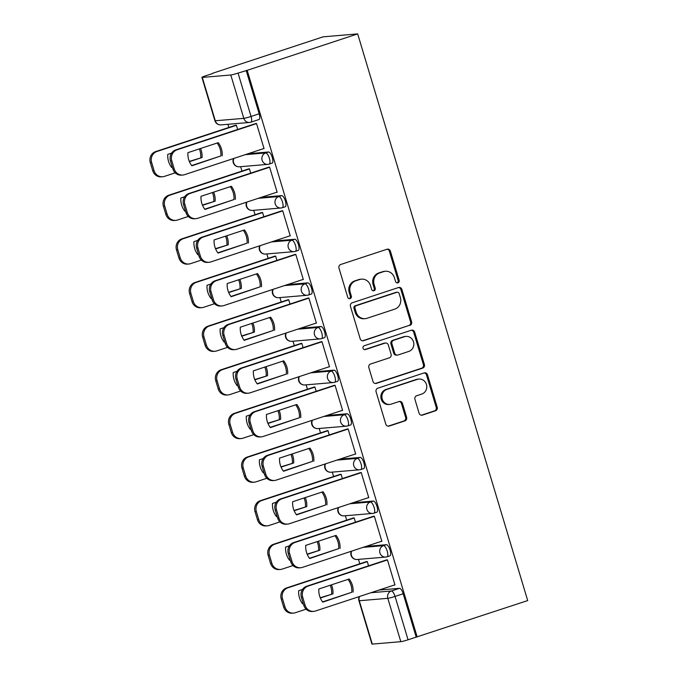<?xml version="1.0" encoding="UTF-8"?>
<svg xmlns="http://www.w3.org/2000/svg" width="678" height="678" viewBox="0 0 678 678"><rect width="100%" height="100%" fill="white"/><g stroke="black" fill="none" stroke-linecap="round" stroke-linejoin="round"><path stroke-width="1.02" d="M397.918 282.828A2.009 1.89 85.1 0 0 399.139 280.311L390.384 251.14A2.873 2.695 85.1 0 0 386.994 249.241L340.729 264.496A2.873 2.695 85.1 0 0 338.983 268.09L347.729 297.261A2.009 1.89 85.1 0 0 350.111 298.591A2.009 1.89 85.1 0 0 351.331 296.074L350.195 292.303A9.195 8.636 85.1 0 1 355.789 280.802L359.645 279.531A9.195 8.636 85.1 0 1 361.501 279.15A9.195 8.636 85.1 0 1 370.502 285.608L371.637 289.379A2.009 1.89 85.1 0 0 374.01 290.709A2.009 1.89 85.1 0 0 375.231 288.192L374.103 284.421A9.195 8.636 85.1 0 1 379.688 272.92L383.545 271.649A9.195 8.636 85.1 0 1 385.401 271.268A9.195 8.636 85.1 0 1 394.41 277.726L395.537 281.497A2.009 1.89 85.1 0 0 397.918 282.828M396.994 282.879A2.009 1.89 85.1 0 0 398.13 280.395L389.375 251.224A2.873 2.695 85.1 0 0 387.07 249.216M349.187 298.642A2.009 1.89 85.1 0 0 350.323 296.159L349.187 292.387L350.195 292.303M373.095 290.76A2.009 1.89 85.1 0 0 374.222 288.277L373.095 284.506L374.103 284.421M419.089 413.199A2.873 2.695 85.1 0 0 422.487 415.097L435.462 410.817A2.873 2.695 85.1 0 0 437.208 407.224L427.496 374.824A2.873 2.695 85.1 0 0 424.097 372.925L377.832 388.18A2.873 2.695 85.1 0 0 376.087 391.774L385.807 424.174A2.873 2.695 85.1 0 0 389.197 426.072L404.876 420.902A2.873 2.695 85.1 0 0 406.622 417.309L402.469 403.444A2.873 2.695 85.1 0 0 399.071 401.546L391.299 404.105A7.687 7.221 85.1 0 1 389.74 404.427A7.687 7.221 85.1 0 1 382.019 398.215A7.687 7.221 85.1 0 1 386.892 389.418L417.351 379.375A7.687 7.221 85.1 0 1 418.902 379.061A7.687 7.221 85.1 0 1 426.632 385.274A7.687 7.221 85.1 0 1 421.758 394.062L416.682 395.74A2.873 2.695 85.1 0 0 414.936 399.334L419.089 413.199M417.19 637.015L247.182 70.334L357.679 33.9L527.696 600.581L408.063 639.778A5.856 0.441 163.3 0 1 400.817 641.676L372.298 644.1A5.856 0.441 163.3 0 1 371.925 644.058L358.916 600.7A5.856 0.441 163.3 0 0 359.289 600.742L372.298 644.1M409.851 325.432A2.873 2.695 85.1 0 0 411.597 321.838L401.876 289.438A2.873 2.695 85.1 0 0 398.486 287.54L352.213 302.795A2.873 2.695 85.1 0 0 350.467 306.388L360.188 338.788A2.873 2.695 85.1 0 0 363.586 340.687L408.842 325.516A2.873 2.695 85.1 0 0 410.588 321.923L400.868 289.523A2.873 2.695 85.1 0 0 398.562 287.514M414.682 332.135L424.403 364.527A2.873 2.695 85.1 0 1 422.657 368.12L376.392 383.375A2.873 2.695 85.1 0 1 373.002 381.477L368.84 367.612A2.873 2.695 85.1 0 1 370.586 364.018L389.35 357.831A2.873 2.695 85.1 0 0 391.096 354.238L388.333 345.043A2.873 2.695 85.1 0 0 384.943 343.144L365.408 349.585A2.009 1.89 85.1 0 1 362.976 348.043A2.009 1.89 85.1 0 1 364.256 345.746L411.292 330.237A2.873 2.695 85.1 0 1 414.682 332.135L413.673 332.22L423.394 364.611L424.403 364.527M379.01 590.063L399.486 588.326L391.367 591.004A5.856 1.975 71.8 0 1 395.062 596.428L408.063 639.778M202.29 77.419L215.29 120.769L243.809 118.353L230.8 74.995L202.29 77.419A5.856 0.441 -16.7 0 1 201.917 77.377A5.856 0.441 -16.7 0 1 205.51 75.86L212.689 73.495M227.927 124.294L228.876 127.456M240.639 166.678L241.961 171.085M253.733 210.316L255.055 214.723M266.827 253.945L268.149 258.36M279.912 297.583L281.234 301.99M293.006 341.212L294.328 345.627M306.1 384.85L307.422 389.257M319.185 428.479L320.508 432.895M332.279 472.117L333.601 476.524M345.365 515.755L346.695 520.162M358.459 559.384L359.781 563.791M212.621 73.275L323.118 36.832L357.679 33.9M230.8 74.995A5.856 0.441 -16.7 0 0 238.054 73.097L251.063 116.455A5.856 1.975 71.8 0 1 250.877 122.184A5.856 1.975 71.8 0 1 250.724 122.218A5.856 5.5 85.1 0 1 249.538 122.464A5.856 5.856 0 0 0 250.877 122.184L258.996 119.514A5.856 1.975 71.8 0 1 258.843 119.54M247.182 70.334L238.054 73.097M263.327 148.702L264.056 148.643L256.504 123.472L255.047 123.76M276.421 192.34L277.149 192.272L269.598 167.102L268.132 167.39M250.741 173.127L249.445 168.814L247.979 169.102M289.514 235.969L290.243 235.91L282.692 210.739L281.226 211.028M263.827 216.765L262.539 212.451L261.072 212.739M302.6 279.607L303.329 279.548L295.778 254.369L294.32 254.665M276.921 260.394L275.624 256.081L274.166 256.369M315.694 323.236L316.423 323.177L308.871 298.006L307.405 298.295M290.014 304.032L288.718 299.718L287.252 300.007M328.788 366.874L329.516 366.815L321.957 341.636L320.499 341.932M303.1 347.661L301.812 343.348L300.346 343.644M341.873 410.512L342.602 410.444L335.051 385.274L333.584 385.562M316.194 391.299L314.897 386.985L313.439 387.274M354.967 454.141L355.696 454.082L348.145 428.903L346.678 429.199M329.288 434.937L327.991 430.615L326.525 430.911M368.061 497.779L368.781 497.711L361.23 472.541L359.772 472.829M342.373 478.566L341.085 474.253L339.619 474.541M381.146 541.408L381.875 541.349L374.324 516.178L372.858 516.466M355.467 522.204L354.17 517.882L352.713 518.178M394.24 585.046L394.969 584.978L387.418 559.808L385.952 560.096M368.561 565.833L367.264 561.52L365.798 561.808M365.917 546.434L386.392 544.697L383.511 545.646A5.856 1.975 71.8 0 1 387.138 550.841A5.856 1.975 71.8 0 1 387.028 556.799A5.856 1.975 71.8 0 1 386.867 556.833A5.856 5.5 -94.9 0 1 379.951 552.968A5.856 5.5 -94.9 0 1 383.511 545.646L363.035 547.383M352.831 502.796L373.298 501.059L370.425 502.008A5.856 1.975 71.8 0 1 374.044 507.212A5.856 1.975 71.8 0 1 373.934 513.17A5.856 1.975 71.8 0 1 373.781 513.195A5.856 5.5 -94.9 0 1 366.866 509.331A5.856 5.5 -94.9 0 1 370.425 502.008L349.95 503.746M339.737 459.167L360.213 457.43L357.331 458.379A5.856 1.975 71.8 0 1 360.959 463.574A5.856 1.975 71.8 0 1 360.84 469.532A5.856 1.975 71.8 0 1 360.688 469.566A5.856 5.5 -94.9 0 1 353.772 465.693A5.856 5.5 -94.9 0 1 357.331 458.379L336.856 460.116M326.643 415.529L347.119 413.792L344.238 414.741A5.856 1.975 71.8 0 1 347.865 419.945A5.856 1.975 71.8 0 1 347.755 425.894A5.856 1.975 71.8 0 1 347.594 425.928A5.856 5.5 -94.9 0 1 340.678 422.063A5.856 5.5 -94.9 0 1 344.238 414.741L323.762 416.478M313.558 371.9L334.034 370.154L331.152 371.103A5.856 1.975 71.8 0 1 334.771 376.307A5.856 1.975 71.8 0 1 334.661 382.265A5.856 1.975 71.8 0 1 334.508 382.299A5.856 5.5 -94.9 0 1 327.593 378.426A5.856 5.5 -94.9 0 1 331.152 371.103L310.677 372.849M300.464 328.262L320.94 326.525L318.058 327.474A5.856 1.975 71.8 0 1 321.686 332.669A5.856 1.975 71.8 0 1 321.567 338.627A5.856 1.975 71.8 0 1 321.414 338.661A5.856 5.5 -94.9 0 1 314.499 334.796A5.856 5.5 -94.9 0 1 318.058 327.474L297.583 329.211M287.37 284.624L307.846 282.887L304.964 283.836A5.856 1.975 71.8 0 1 308.592 289.04A5.856 1.975 71.8 0 1 308.482 294.998A5.856 1.975 71.8 0 1 308.321 295.032A5.856 5.5 -94.9 0 1 301.405 291.159A5.856 5.5 -94.9 0 1 304.964 283.836L284.489 285.574M274.285 240.995L294.761 239.258L291.879 240.207A5.856 1.975 71.8 0 1 295.498 245.402A5.856 1.975 71.8 0 1 295.388 251.36A5.856 1.975 71.8 0 1 295.235 251.394A5.856 5.5 -94.9 0 1 288.32 247.529A5.856 5.5 -94.9 0 1 291.879 240.207L271.403 241.944M261.191 197.357L281.667 195.62L278.785 196.569A5.856 1.975 71.8 0 1 282.412 201.773A5.856 1.975 71.8 0 1 282.302 207.731A5.856 1.975 71.8 0 1 282.141 207.756A5.856 5.5 -94.9 0 1 275.226 203.892A5.856 5.5 -94.9 0 1 278.785 196.569L258.31 198.307M248.097 153.728L268.573 151.991L265.691 152.94A5.856 1.975 71.8 0 1 269.319 158.135A5.856 1.975 71.8 0 1 269.208 164.093A5.856 1.975 71.8 0 1 269.056 164.127A5.856 5.5 -94.9 0 1 262.14 160.262A5.856 5.5 -94.9 0 1 265.691 152.94L245.224 154.677M237.647 129.498L236.351 125.176L234.893 125.472M389.748 555.884A5.856 1.975 -108.2 0 0 389.909 555.85A5.856 1.975 -108.2 0 0 390.019 549.892A5.856 1.975 -108.2 0 0 386.392 544.697M376.654 512.246A5.856 1.975 -108.2 0 0 376.815 512.212A5.856 1.975 -108.2 0 0 376.926 506.263A5.856 1.975 -108.2 0 0 373.298 501.059M363.569 468.617A5.856 1.975 -108.2 0 0 363.722 468.583A5.856 1.975 -108.2 0 0 363.832 462.625A5.856 1.975 -108.2 0 0 360.213 457.43M350.475 424.979A5.856 1.975 -108.2 0 0 350.636 424.945A5.856 1.975 -108.2 0 0 350.746 418.987A5.856 1.975 -108.2 0 0 347.119 413.792M337.39 381.35A5.856 1.975 -108.2 0 0 337.542 381.316A5.856 1.975 -108.2 0 0 337.652 375.358A5.856 1.975 -108.2 0 0 334.034 370.154M324.296 337.712A5.856 1.975 -108.2 0 0 324.448 337.678A5.856 1.975 -108.2 0 0 324.567 331.72A5.856 1.975 -108.2 0 0 320.94 326.525M311.202 294.074A5.856 1.975 -108.2 0 0 311.363 294.049A5.856 1.975 -108.2 0 0 311.473 288.091A5.856 1.975 -108.2 0 0 307.846 282.887M298.117 250.445A5.856 1.975 -108.2 0 0 298.269 250.411A5.856 1.975 -108.2 0 0 298.379 244.453A5.856 1.975 -108.2 0 0 294.761 239.258M285.023 206.807A5.856 1.975 -108.2 0 0 285.175 206.782A5.856 1.975 -108.2 0 0 285.294 200.824A5.856 1.975 -108.2 0 0 281.667 195.62M271.929 163.178A5.856 1.975 -108.2 0 0 272.09 163.144A5.856 1.975 -108.2 0 0 272.2 157.186A5.856 1.975 -108.2 0 0 268.573 151.991M416.182 637.108L403.181 593.75A5.856 1.975 -108.2 0 0 399.486 588.326M246.173 70.419L259.174 113.777A5.856 1.975 71.8 0 1 258.996 119.514M385.401 271.268L384.392 271.353A9.195 8.636 85.1 0 0 382.536 271.734L383.545 271.649M373.095 284.506A9.195 8.636 85.1 0 1 378.68 273.005L382.536 271.734M361.501 279.15L360.493 279.234A9.195 8.636 85.1 0 0 358.637 279.616L359.645 279.531M349.187 292.387A9.195 8.636 85.1 0 1 354.78 280.887L358.637 279.616M362.493 340.797A2.873 2.695 85.1 0 0 362.577 340.771L408.842 325.516M399.181 293.65A2.009 1.89 85.1 0 0 396.808 292.32L356.196 305.71A2.009 1.89 85.1 0 0 354.975 308.227L356.17 312.202A9.195 8.636 85.1 0 0 365.171 318.66A9.195 8.636 85.1 0 0 367.027 318.279L394.791 309.126A9.195 8.636 85.1 0 0 400.376 297.625L399.181 293.65M397.215 292.235L396.206 292.32A2.009 1.89 85.1 0 0 395.799 292.404L396.808 292.32M365.171 318.66L364.162 318.745A9.195 8.636 85.1 0 1 355.162 312.287L353.967 308.312A2.009 1.89 85.1 0 1 355.187 305.795L395.799 292.404M375.307 383.485A2.873 2.695 85.1 0 0 375.383 383.46L421.648 368.205A2.873 2.695 85.1 0 0 423.394 364.611M385.519 343.026L384.511 343.11A2.873 2.695 85.1 0 0 383.934 343.229L364.493 349.645M408.817 351.416A7.687 7.221 85.1 0 0 413.69 342.619A7.687 7.221 85.1 0 0 405.961 336.407A7.687 7.221 85.1 0 0 404.41 336.729L393.681 340.263A2.873 2.695 85.1 0 0 391.935 343.856L394.689 353.052A2.873 2.695 85.1 0 0 398.088 354.95L408.817 351.416M405.961 336.407L404.952 336.491A7.687 7.221 85.1 0 0 403.402 336.813L404.41 336.729M397.503 355.069L396.503 355.153A2.873 2.695 85.1 0 1 393.689 353.145L390.926 343.941A2.873 2.695 85.1 0 1 392.672 340.348L403.402 336.813M413.673 332.22A2.873 2.695 85.1 0 0 411.368 330.211M418.902 379.061L417.894 379.146A7.687 7.221 85.1 0 0 416.343 379.46L417.351 379.375M389.74 404.427L388.74 404.512A7.687 7.221 85.1 0 1 381.011 398.3A7.687 7.221 85.1 0 1 385.884 389.503L416.343 379.46M388.113 426.182A2.873 2.695 85.1 0 0 388.189 426.157L403.868 420.987A2.873 2.695 85.1 0 0 405.622 417.394L401.461 403.529A2.873 2.695 85.1 0 0 399.156 401.52M421.394 415.207A2.873 2.695 85.1 0 0 421.479 415.182L434.454 410.902A2.873 2.695 85.1 0 0 436.208 407.309L426.487 374.909A2.873 2.695 85.1 0 0 424.182 372.9M171.585 153.118L167.771 154.381A18.306 17.179 85.1 0 0 171.712 167.525L172.39 167.305M189.315 161.398L202.044 157.525A18.306 17.179 85.1 0 0 200.535 148.507M202.044 157.525L189.433 161.678M236.393 125.294L156.957 151.491A8.789 8.246 85.1 0 0 151.618 162.474L154.05 170.585A8.789 8.246 85.1 0 0 162.644 176.746A8.789 8.246 85.1 0 0 164.423 176.382L175.204 172.831M172.297 167.008L171.517 167.271M200.739 157.635A18.306 17.179 85.1 0 0 199.34 148.906M162.644 176.746L161.339 176.856A8.789 8.246 -94.9 0 1 152.736 170.695L150.304 162.584A8.789 8.246 -94.9 0 1 155.643 151.601L156.957 151.491M235.571 125.244L155.643 151.601M217.138 143.033A18.306 17.179 -94.9 0 1 220.884 155.923L191.671 165.559M256.538 123.582L177.102 149.779A8.789 8.246 85.1 0 0 171.763 160.762L174.204 168.873A8.789 8.246 85.1 0 0 182.797 175.034L181.492 175.144A8.789 8.246 -94.9 0 1 172.89 168.983L170.458 160.872A8.789 8.246 -94.9 0 1 175.797 149.889L255.725 123.532M222.198 155.813A18.306 17.179 -94.9 0 0 218.257 142.668L187.925 152.669A18.306 17.179 -94.9 0 0 191.866 165.813L220.884 155.923M182.797 175.034A8.789 8.246 85.1 0 0 184.577 174.67L264.013 148.482M184.679 196.756L180.865 198.01A18.306 17.179 85.1 0 0 184.806 211.155L185.475 210.934M202.408 205.036L215.138 201.154A18.306 17.179 85.1 0 0 213.621 192.145M215.138 201.154L202.527 205.315M249.479 168.932L170.042 195.128A8.789 8.246 85.1 0 0 164.703 206.104L167.135 214.214A8.789 8.246 85.1 0 0 175.738 220.384A8.789 8.246 85.1 0 0 177.509 220.019L188.289 216.46M185.391 210.646L184.611 210.9M213.824 201.264A18.306 17.179 85.1 0 0 212.434 192.535M175.738 220.384L174.424 220.494A8.789 8.246 -94.9 0 1 165.83 214.324L163.398 206.214A8.789 8.246 -94.9 0 1 168.737 195.239L170.042 195.128M248.665 168.881L168.737 195.239M197.773 240.385L193.95 241.648A18.306 17.179 85.1 0 0 197.9 254.792L198.569 254.572M215.502 248.665L228.232 244.792A18.306 17.179 85.1 0 0 226.715 235.774M228.232 244.792L215.621 248.945M262.572 212.561L183.136 238.758A8.789 8.246 85.1 0 0 177.797 249.741L180.229 257.852A8.789 8.246 85.1 0 0 188.831 264.013A8.789 8.246 85.1 0 0 190.603 263.649L201.383 260.098M198.476 254.275L197.705 254.538M226.918 244.902A18.306 17.179 85.1 0 0 225.52 236.173M188.831 264.013L187.518 264.123A8.789 8.246 -94.9 0 1 178.924 257.962L176.483 249.851A8.789 8.246 -94.9 0 1 181.823 238.868L183.136 238.758M261.75 212.511L181.823 238.868M230.232 186.67A18.306 17.179 -94.9 0 1 233.978 199.561L204.764 209.188M269.632 167.22L190.196 193.416A8.789 8.246 85.1 0 0 184.857 204.392L187.289 212.511A8.789 8.246 85.1 0 0 195.891 218.672L194.578 218.782A8.789 8.246 -94.9 0 1 185.984 212.621L183.552 204.51A8.789 8.246 -94.9 0 1 188.882 193.527L268.81 167.169M235.291 199.442A18.306 17.179 -94.9 0 0 231.342 186.297L201.019 196.298A18.306 17.179 -94.9 0 0 204.959 209.451L233.978 199.561M195.891 218.672A8.789 8.246 85.1 0 0 197.662 218.308L277.099 192.111M243.317 230.3A18.306 17.179 -94.9 0 1 247.072 243.19L217.85 252.826M282.726 210.858L203.29 237.046A8.789 8.246 85.1 0 0 197.951 248.029L200.383 256.14A8.789 8.246 85.1 0 0 208.977 262.301L207.671 262.411A8.789 8.246 -94.9 0 1 199.069 256.25L196.637 248.14A8.789 8.246 -94.9 0 1 201.976 237.156L281.904 210.807M248.377 243.08A18.306 17.179 -94.9 0 0 244.436 229.935L214.104 239.936A18.306 17.179 -94.9 0 0 218.053 253.08L247.072 243.19M208.977 262.301A8.789 8.246 85.1 0 0 210.756 261.945L290.192 235.749M210.858 284.023L207.044 285.277A18.306 17.179 85.1 0 0 210.985 298.422L211.655 298.201M228.588 292.303L241.317 288.421A18.306 17.179 85.1 0 0 239.809 279.412M241.317 288.421L228.706 292.582M275.658 256.199L196.222 282.395A8.789 8.246 85.1 0 0 190.891 293.371L193.323 301.481A8.789 8.246 85.1 0 0 201.917 307.651A8.789 8.246 85.1 0 0 203.697 307.287L214.468 303.736M211.57 297.913L210.79 298.167M240.012 288.54A18.306 17.179 85.1 0 0 238.614 279.802M201.917 307.651L200.612 307.761A8.789 8.246 -94.9 0 1 192.01 301.6L189.577 293.481A8.789 8.246 -94.9 0 1 194.917 282.506L196.222 282.395M274.844 256.148L194.917 282.506M223.952 327.652L220.138 328.915A18.306 17.179 85.1 0 0 224.079 342.059L224.749 341.839M241.682 335.932L254.411 332.059A18.306 17.179 85.1 0 0 252.894 323.042M254.411 332.059L241.8 336.22M288.752 299.837L209.316 326.025A8.789 8.246 85.1 0 0 203.976 337.008L206.409 345.119A8.789 8.246 85.1 0 0 215.011 351.28A8.789 8.246 85.1 0 0 216.782 350.916L227.562 347.365M224.664 341.551L223.884 341.805M253.097 332.169A18.306 17.179 85.1 0 0 251.708 323.44M215.011 351.28L213.697 351.39A8.789 8.246 -94.9 0 1 205.103 345.229L202.671 337.119A8.789 8.246 -94.9 0 1 208.01 326.135L209.316 326.025M287.938 299.786L208.01 326.135M237.037 371.29L233.224 372.544A18.306 17.179 85.1 0 0 237.173 385.697L237.842 385.477M254.775 379.57L267.496 375.697A18.306 17.179 85.1 0 0 265.988 366.679M267.496 375.697L254.894 379.849M301.846 343.466L222.409 369.663A8.789 8.246 85.1 0 0 217.07 380.638L219.502 388.757A8.789 8.246 85.1 0 0 228.105 394.918A8.789 8.246 85.1 0 0 229.876 394.554L240.656 391.003M237.749 385.18L236.978 385.435M266.191 375.807A18.306 17.179 85.1 0 0 264.793 367.069M228.105 394.918L226.791 395.028A8.789 8.246 -94.9 0 1 218.189 388.867L215.757 380.756A8.789 8.246 -94.9 0 1 221.096 369.773L222.409 369.663M301.024 343.415L221.096 369.773M256.411 273.937A18.306 17.179 -94.9 0 1 260.157 286.828L230.944 296.456M295.811 254.487L216.375 280.684A8.789 8.246 85.1 0 0 211.036 291.667L213.477 299.778A8.789 8.246 85.1 0 0 222.07 305.939L220.765 306.049A8.789 8.246 -94.9 0 1 212.163 299.888L209.731 291.777A8.789 8.246 -94.9 0 1 215.07 280.794L294.998 254.436M261.471 286.718A18.306 17.179 -94.9 0 0 257.53 273.565L227.198 283.565A18.306 17.179 -94.9 0 0 231.139 296.718L260.157 286.828M222.07 305.939A8.789 8.246 85.1 0 0 223.842 305.575L303.286 279.378M269.505 317.567A18.306 17.179 -94.9 0 1 273.251 330.457L244.038 340.093M308.905 298.125L229.469 324.313A8.789 8.246 85.1 0 0 224.13 335.296L226.562 343.407A8.789 8.246 85.1 0 0 235.164 349.568L233.851 349.687A8.789 8.246 -94.9 0 1 225.257 343.517L222.816 335.407A8.789 8.246 -94.9 0 1 228.155 324.423L308.083 298.074M274.565 330.347A18.306 17.179 -94.9 0 0 270.615 317.202L240.283 327.203A18.306 17.179 -94.9 0 0 244.233 340.348L273.251 330.457M235.164 349.568A8.789 8.246 85.1 0 0 236.936 349.212L316.372 323.016M282.59 361.204A18.306 17.179 -94.9 0 1 286.345 374.095L257.123 383.723M321.999 341.754L242.563 367.951A8.789 8.246 85.1 0 0 237.224 378.934L239.656 387.045A8.789 8.246 85.1 0 0 248.25 393.206L246.945 393.316A8.789 8.246 -94.9 0 1 238.342 387.155L235.91 379.044A8.789 8.246 -94.9 0 1 241.249 368.061L321.177 341.704M287.65 373.985A18.306 17.179 -94.9 0 0 283.709 360.84L253.377 370.841A18.306 17.179 -94.9 0 0 257.318 383.985L286.345 374.095M248.25 393.206A8.789 8.246 85.1 0 0 250.029 392.842L329.466 366.654M250.131 414.928L246.317 416.182A18.306 17.179 85.1 0 0 250.258 429.327L250.928 429.106M267.861 423.199L280.59 419.326A18.306 17.179 85.1 0 0 279.082 410.317M280.59 419.326L267.979 423.487M314.931 387.104L235.495 413.292A8.789 8.246 85.1 0 0 230.156 424.275L232.596 432.386A8.789 8.246 85.1 0 0 241.19 438.547A8.789 8.246 85.1 0 0 242.97 438.191L253.742 434.632M250.843 428.818L250.063 429.072M279.285 419.436A18.306 17.179 85.1 0 0 277.887 410.707M241.19 438.547L239.885 438.666A8.789 8.246 -94.9 0 1 231.283 432.496L228.85 424.386A8.789 8.246 -94.9 0 1 234.19 413.402L235.495 413.292M314.117 387.053L234.19 413.402M295.684 404.834A18.306 17.179 -94.9 0 1 299.43 417.724L270.217 427.36M335.085 385.392L255.648 411.58A8.789 8.246 85.1 0 0 250.309 422.564L252.741 430.674A8.789 8.246 85.1 0 0 261.344 436.844L260.03 436.954A8.789 8.246 -94.9 0 1 251.436 430.784L249.004 422.674A8.789 8.246 -94.9 0 1 254.343 411.699L334.271 385.341M300.744 417.614A18.306 17.179 -94.9 0 0 296.803 404.469L266.471 414.47A18.306 17.179 -94.9 0 0 270.412 427.615L299.43 417.724M261.344 436.844A8.789 8.246 85.1 0 0 263.115 436.479L342.551 410.283M263.225 458.557L259.411 459.82A18.306 17.179 85.1 0 0 263.352 472.964L264.022 472.744M280.955 466.837L293.684 462.964A18.306 17.179 85.1 0 0 292.167 453.946M293.684 462.964L281.073 467.117M328.025 430.733L248.589 456.93A8.789 8.246 85.1 0 0 243.249 467.913L245.682 476.024A8.789 8.246 85.1 0 0 254.284 482.185A8.789 8.246 85.1 0 0 256.055 481.821L266.835 478.27M263.937 472.447L263.157 472.702M292.371 463.074A18.306 17.179 85.1 0 0 290.981 454.336M254.284 482.185L252.97 482.295A8.789 8.246 -94.9 0 1 244.377 476.134L241.944 468.023A8.789 8.246 -94.9 0 1 247.275 457.04L248.589 456.93M327.211 430.683L247.275 457.04M308.778 448.472A18.306 17.179 -94.9 0 1 312.524 461.362L283.311 470.998M348.178 429.021L268.742 455.218A8.789 8.246 85.1 0 0 263.403 466.201L265.835 474.312A8.789 8.246 85.1 0 0 274.437 480.473L273.124 480.583A8.789 8.246 -94.9 0 1 264.53 474.422L262.089 466.311A8.789 8.246 -94.9 0 1 267.429 455.328L347.356 428.971M313.838 461.252A18.306 17.179 -94.9 0 0 309.888 448.107L279.556 458.108A18.306 17.179 -94.9 0 0 283.506 471.252L312.524 461.362M274.437 480.473A8.789 8.246 85.1 0 0 276.209 480.109L355.645 453.921M276.31 502.195L272.497 503.449A18.306 17.179 85.1 0 0 276.446 516.594L277.116 516.373M294.049 510.475L306.77 506.593A18.306 17.179 85.1 0 0 305.261 497.584M306.77 506.593L294.159 510.754M341.119 474.371L261.683 500.559A8.789 8.246 85.1 0 0 256.343 511.543L258.776 519.653A8.789 8.246 85.1 0 0 267.378 525.823A8.789 8.246 85.1 0 0 269.149 525.458L279.929 521.899M277.022 516.085L276.243 516.339M305.464 506.703A18.306 17.179 85.1 0 0 304.066 497.974M267.378 525.823L266.064 525.933A8.789 8.246 -94.9 0 1 257.462 519.763L255.03 511.653A8.789 8.246 -94.9 0 1 260.369 500.669L261.683 500.559M340.297 474.32L260.369 500.669M321.864 492.109A18.306 17.179 -94.9 0 1 325.618 504.991L296.396 514.627M361.264 472.659L281.828 498.855A8.789 8.246 85.1 0 0 276.497 509.831L278.929 517.941A8.789 8.246 85.1 0 0 287.523 524.111L286.218 524.221A8.789 8.246 -94.9 0 1 277.616 518.051L275.183 509.941A8.789 8.246 -94.9 0 1 280.523 498.966L360.45 472.608M326.923 504.881A18.306 17.179 -94.9 0 0 322.982 491.736L292.65 501.737A18.306 17.179 -94.9 0 0 296.591 514.882L325.618 504.991M287.523 524.111A8.789 8.246 85.1 0 0 289.303 523.747L368.739 497.55M289.404 545.824L285.591 547.087A18.306 17.179 85.1 0 0 289.531 560.231L290.201 560.011M307.134 554.104L319.863 550.231A18.306 17.179 85.1 0 0 318.355 541.214M319.863 550.231L307.253 554.384M354.204 518L274.768 544.197A8.789 8.246 85.1 0 0 269.429 555.18L271.87 563.291A8.789 8.246 85.1 0 0 280.463 569.452A8.789 8.246 85.1 0 0 282.243 569.088L293.015 565.537M290.116 559.714L289.337 559.977M318.55 550.341A18.306 17.179 85.1 0 0 317.16 541.612M280.463 569.452L279.158 569.562A8.789 8.246 -94.9 0 1 270.556 563.401L268.124 555.29A8.789 8.246 -94.9 0 1 273.463 544.307L274.768 544.197M353.391 517.95L273.463 544.307M334.957 535.739A18.306 17.179 -94.9 0 1 338.703 548.629L309.49 558.265M374.358 516.289L294.922 542.485A8.789 8.246 85.1 0 0 289.582 553.468L292.015 561.579A8.789 8.246 85.1 0 0 300.617 567.74L299.303 567.85A8.789 8.246 -94.9 0 1 290.709 561.689L288.277 553.579A8.789 8.246 -94.9 0 1 293.616 542.595L373.544 516.238M340.017 548.519A18.306 17.179 -94.9 0 0 336.068 535.374L305.744 545.375A18.306 17.179 -94.9 0 0 309.685 558.519L338.703 548.629M300.617 567.74A8.789 8.246 85.1 0 0 302.388 567.376L381.824 541.188M302.498 589.462L298.676 590.716A18.306 17.179 85.1 0 0 302.625 603.861L303.295 603.64M320.228 597.742L332.957 593.86A18.306 17.179 85.1 0 0 331.44 584.851M332.957 593.86L320.347 598.021M367.298 561.638L287.862 587.826A8.789 8.246 85.1 0 0 282.523 598.81L284.955 606.92A8.789 8.246 85.1 0 0 293.557 613.09A8.789 8.246 85.1 0 0 295.328 612.726L306.109 609.166M303.21 603.352L302.43 603.606M331.644 593.97A18.306 17.179 85.1 0 0 330.254 585.241M293.557 613.09L292.243 613.2A8.789 8.246 -94.9 0 1 283.65 607.03L281.209 598.92A8.789 8.246 -94.9 0 1 286.548 587.945L287.862 587.826M366.476 561.587L286.548 587.945M348.051 579.376A18.306 17.179 -94.9 0 1 351.797 592.267L322.584 601.895M387.452 559.926L308.015 586.123A8.789 8.246 85.1 0 0 302.676 597.098L305.108 605.208A8.789 8.246 85.1 0 0 313.711 611.378L312.397 611.488A8.789 8.246 -94.9 0 1 303.795 605.327L301.363 597.208A8.789 8.246 -94.9 0 1 306.702 586.233L386.63 559.875M353.102 592.148A18.306 17.179 -94.9 0 0 349.162 579.004L318.829 589.004A18.306 17.179 -94.9 0 0 322.779 602.149L351.797 592.267M313.711 611.378A8.789 8.246 85.1 0 0 315.482 611.014L394.918 584.817M398.13 280.395L399.139 280.311M350.323 296.159L351.331 296.074M374.222 288.277L375.231 288.192M370.891 592.741L391.367 591.004A5.856 5.5 -94.9 0 0 387.808 598.327L359.289 600.742A5.856 5.5 -94.9 0 1 359.543 596.479M400.817 641.676L387.808 598.327A5.856 0.441 -16.7 0 0 395.062 596.428L403.181 593.75M272.09 163.144L269.208 164.093A5.856 5.856 0 0 1 267.869 164.364L239.351 166.788A5.856 5.5 -94.9 0 1 233.622 162.678A5.856 5.5 85.1 0 1 233.876 158.415M285.175 206.782L282.302 207.731A5.856 5.856 0 0 1 280.963 208.002L252.445 210.426A5.856 5.5 -94.9 0 1 246.716 206.315A5.856 5.5 85.1 0 1 246.97 202.052M298.269 250.411L295.388 251.36A5.856 5.856 0 0 1 294.049 251.64L265.539 254.055A5.856 5.5 -94.9 0 1 259.801 249.945A5.856 5.5 85.1 0 1 260.055 245.682M311.363 294.049L308.482 294.998A5.856 5.856 0 0 1 307.142 295.269L278.624 297.693A5.856 5.5 -94.9 0 1 272.895 293.582A5.856 5.5 85.1 0 1 273.149 289.32M324.448 337.678L321.567 338.627A5.856 5.856 0 0 1 320.228 338.907L291.718 341.322A5.856 5.5 -94.9 0 1 285.98 337.212A5.856 5.5 85.1 0 1 286.243 332.949M337.542 381.316L334.661 382.265A5.856 5.856 0 0 1 333.322 382.536L304.812 384.96A5.856 5.5 -94.9 0 1 299.074 380.85A5.856 5.5 85.1 0 1 299.329 376.587M350.636 424.945L347.755 425.894A5.856 5.856 0 0 1 346.416 426.174L317.897 428.589A5.856 5.5 -94.9 0 1 312.168 424.479A5.856 5.5 85.1 0 1 312.422 420.216M363.722 468.583L360.84 469.532A5.856 5.856 0 0 1 359.501 469.803L330.991 472.227A5.856 5.5 -94.9 0 1 325.254 468.117A5.856 5.5 85.1 0 1 325.516 463.854M376.815 512.212L373.934 513.17A5.856 5.856 0 0 1 372.595 513.441L344.077 515.856A5.856 5.5 -94.9 0 1 338.347 511.754A5.856 5.5 85.1 0 1 338.602 507.491M389.909 555.85L387.028 556.799A5.856 5.856 0 0 1 385.689 557.07L357.17 559.494A5.856 5.5 -94.9 0 1 351.441 555.384A5.856 5.5 85.1 0 1 351.696 551.121M259.174 113.777L251.063 116.455A5.856 0.441 -16.7 0 1 243.809 118.353A5.856 5.5 85.1 0 0 249.538 122.464L221.028 124.879A5.856 5.5 85.1 0 1 215.29 120.769A5.856 0.441 163.3 0 1 214.918 120.726A5.856 5.856 0 0 0 221.028 124.879M378.68 273.005L379.688 272.92M354.78 280.887L355.789 280.802M389.375 251.224L390.384 251.14M362.577 340.771L363.586 340.687M400.868 289.523L401.876 289.438M410.588 321.923L411.597 321.838M355.187 305.795L356.196 305.71M353.967 308.312L354.975 308.227M355.162 312.287L356.17 312.202M421.648 368.205L422.657 368.12M375.383 383.46L376.392 383.375M383.934 343.229L384.943 343.144M364.586 349.653L365.408 349.585M392.672 340.348L393.681 340.263M390.926 343.941L391.935 343.856M393.689 353.145L394.689 353.052M385.884 389.503L386.892 389.418M401.461 403.529L402.469 403.444M405.622 417.394L406.622 417.309M403.868 420.987L404.876 420.902M388.189 426.157L389.197 426.072M426.487 374.909L427.496 374.824M436.208 407.309L437.208 407.224M434.454 410.902L435.462 410.817M421.479 415.182L422.487 415.097M152.736 170.695L154.05 170.585M150.304 162.584L151.618 162.474M177.102 149.779L175.797 149.889M171.763 160.762L170.458 160.872M174.204 168.873L172.89 168.983M165.83 214.324L167.135 214.214M163.398 206.214L164.703 206.104M178.924 257.962L180.229 257.852M176.483 249.851L177.797 249.741M190.196 193.416L188.882 193.527M184.857 204.392L183.552 204.51M187.289 212.511L185.984 212.621M203.29 237.046L201.976 237.156M197.951 248.029L196.637 248.14M200.383 256.14L199.069 256.25M192.01 301.6L193.323 301.481M189.577 293.481L190.891 293.371M205.103 345.229L206.409 345.119M202.671 337.119L203.976 337.008M218.189 388.867L219.502 388.757M215.757 380.756L217.07 380.638M216.375 280.684L215.07 280.794M211.036 291.667L209.731 291.777M213.477 299.778L212.163 299.888M229.469 324.313L228.155 324.423M224.13 335.296L222.816 335.407M226.562 343.407L225.257 343.517M242.563 367.951L241.249 368.061M237.224 378.934L235.91 379.044M239.656 387.045L238.342 387.155M231.283 432.496L232.596 432.386M228.85 424.386L230.156 424.275M255.648 411.58L254.343 411.699M250.309 422.564L249.004 422.674M252.741 430.674L251.436 430.784M244.377 476.134L245.682 476.024M241.944 468.023L243.249 467.913M268.742 455.218L267.429 455.328M263.403 466.201L262.089 466.311M265.835 474.312L264.53 474.422M257.462 519.763L258.776 519.653M255.03 511.653L256.343 511.543M281.828 498.855L280.523 498.966M276.497 509.831L275.183 509.941M278.929 517.941L277.616 518.051M270.556 563.401L271.87 563.291M268.124 555.29L269.429 555.18M294.922 542.485L293.616 542.595M289.582 553.468L288.277 553.579M292.015 561.579L290.709 561.689M283.65 607.03L284.955 606.92M281.209 598.92L282.523 598.81M308.015 586.123L306.702 586.233M302.676 597.098L301.363 597.208M305.108 605.208L303.795 605.327M233.529 158.533A5.856 5.856 0 0 0 239.351 166.788M246.614 202.163A5.856 5.856 0 0 0 252.445 210.426M259.708 245.8A5.856 5.856 0 0 0 265.539 254.055M272.793 289.438A5.856 5.856 0 0 0 278.624 297.693M285.887 333.067A5.856 5.856 0 0 0 291.718 341.322M298.981 376.705A5.856 5.856 0 0 0 304.812 384.96M312.066 420.335A5.856 5.856 0 0 0 317.897 428.589M325.16 463.972A5.856 5.856 0 0 0 330.991 472.227M338.254 507.602A5.856 5.856 0 0 0 344.077 515.856M351.34 551.239A5.856 5.856 0 0 0 357.17 559.494M359.196 596.598A5.856 5.856 0 0 0 358.916 600.7M201.917 77.377L214.918 120.726"/></g></svg>
